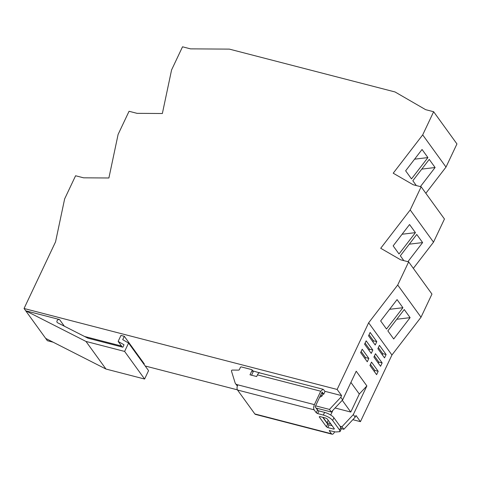 <?xml version="1.0" encoding="UTF-8"?>
<svg xmlns="http://www.w3.org/2000/svg" width="481" height="481" viewBox="0 0 481 481"><rect width="100%" height="100%" fill="white"/><g stroke="black" fill="none" stroke-linecap="round" stroke-linejoin="round"><path stroke-width="0.72" d="M24.05 308.495L337.133 389.454L368.638 322.805L397.709 285.023L408.652 261.88L400.655 259.812L380.712 248.274L410.203 209.95L421.146 186.802L413.155 184.74L393.211 173.202L422.703 134.878L433.646 111.73L425.649 109.668L395.039 91.961L229.371 49.122L190.512 48.864L182.521 46.801L171.579 69.943L162.362 113.51L137.043 113.342L129.052 111.279L118.11 134.421L108.892 177.988L83.58 177.82L75.583 175.757L64.64 198.9L55.556 241.847L24.05 308.495L47.354 340.698L53.175 342.207M433.646 111.73L456.95 143.939L446.007 167.081L425.841 193.29M421.146 186.802L444.456 219.011L433.513 242.159L413.347 268.362M408.652 261.88L431.956 294.083L421.013 317.226L391.943 355.008L368.638 322.805M352.832 419.691L360.437 421.657L391.943 355.008M145.202 365.999L237.416 389.844M259.62 372.877L252.778 370.857M337.133 389.454L341.594 395.616L324.783 391.269M85.985 341.438L124.621 351.431L128.583 343.043L122.715 339.646L124.302 336.291L120.971 335.425L118.146 341.402L124.014 344.799L122.877 347.216L87.903 338.173L57.618 322.775A1.96 1.599 144.1 0 1 57.137 322.366A1.96 1.599 144.1 0 1 57.365 320.31A1.96 1.599 144.1 0 1 59.518 319.534L25.715 310.798L85.985 341.438L105.964 369.041L45.695 338.402M121.501 346.037L84.608 336.496M124.302 336.291L144.282 363.895L144.041 364.4M360.437 421.657L355.976 415.494L355.182 417.171L353.319 414.592L366.871 385.93L356.217 371.206L342.664 399.867L340.801 397.294L341.594 395.616M378.186 371.308L376.599 374.663L369.937 365.464L371.524 362.109L378.186 371.308L374.855 370.448L374.338 371.536M376.791 341.654L370.13 332.455L368.542 335.81L375.204 345.009L376.791 341.654L373.46 340.795L372.943 341.883M382.148 362.921L375.487 353.721L373.905 357.076L380.561 366.275L382.148 362.921L378.818 362.061L374.422 355.982M368.861 358.429L362.205 349.224L360.618 352.579L367.274 361.784L368.861 358.429L365.53 357.563L365.013 358.658M377.868 348.689L384.529 357.888L386.111 354.533L379.455 345.334L377.868 348.689M372.823 350.042L366.167 340.837L364.58 344.192L371.242 353.397L372.823 350.042L369.492 349.182L368.981 350.27M397.709 285.023L421.019 317.226M402.922 307.708L386.514 329.034L380.657 320.935L397.065 299.609L402.922 307.708L389.598 309.313M393.705 338.973L410.113 317.646L404.256 309.548L387.848 330.874L393.705 338.973M410.203 209.95L433.513 242.159M393.151 245.863L409.559 224.537L415.422 232.636L399.014 253.962L393.151 245.863M407.906 261.682L422.613 242.574L409.289 244.18M403.842 260.636L400.342 255.802L416.75 234.475L422.613 242.574M422.703 134.878L446.007 167.081M411.495 178.902L405.639 170.803L422.047 149.477L427.91 157.576L411.495 178.902M416.312 185.558L412.83 180.742L429.238 159.415L435.101 167.514L421.771 169.12M420.4 186.61L435.101 167.514M259.391 372.565L259.229 372.919M329.257 430.567L335.582 431.986L340.007 431.655L341.276 428.974A7.846 2.543 -154.7 0 0 340.849 427.344L333.922 417.773A7.846 2.543 -154.7 0 0 324.597 412.373L318.933 410.906A1.178 0.379 -154.7 0 1 317.538 410.095L315.139 406.782L321.801 392.694L322.847 394.155L321.897 396.17L319.606 397.33M315.59 405.832L329.461 409.421L340.801 397.294M118.146 341.402L122.234 347.048M105.964 369.041L144.601 379.034L148.563 370.647L128.583 343.043M355.182 417.171L343.849 429.292L341.979 426.719L340.031 426.214M341.36 428.649L343.849 429.292M350.914 382.419L359.307 394.017L366.871 385.93M342.274 400.294L350.781 412.055L359.307 394.017M350.781 412.055L335.071 407.99M330.754 423.815L326.996 422.841L328.198 420.292M330.688 415.031L332.93 410.281M341.979 426.719L353.319 414.592M342.664 399.867L331.325 411.995L329.461 409.421M331.325 411.995L316.342 408.122L318.103 410.558M370.454 364.37L374.855 370.448M369.059 334.716L373.46 340.795M378.3 363.155L378.818 362.061M361.135 351.491L365.53 357.563M386.111 354.533L382.78 353.673L378.385 347.595M382.269 354.768L382.78 353.673M365.097 343.103L369.492 349.182M410.113 317.646L396.789 319.252M415.422 232.636L402.092 234.241M427.91 157.576L414.58 159.181M124.621 351.431L144.601 379.034M326.996 422.841L323.034 417.37M320.845 394.715L321.897 396.17M321.801 392.694L322.114 392.021L323.713 394.234L322.715 393.975M317.538 410.095L316.27 412.782L314.135 409.836C313.42 408.519 313.504 406.788 314.388 404.641L320.731 391.221L323.046 389.267L323.653 389.706L324.982 391.546L323.713 394.234M340.007 431.655L339.58 430.026L332.654 420.46C330.639 418.121 327.531 416.318 323.328 415.055L317.664 413.588L316.27 412.782M254.846 413.949L331.451 433.76A3.92 1.882 104.5 0 0 332.052 434.199L255.447 414.394A3.92 1.882 104.5 0 1 254.846 413.949L237.53 390.025A3.92 1.882 -75.5 0 1 237.782 384.83L237.079 384.65A3.92 3.199 -35.9 0 1 235.492 383.597A3.92 3.199 -35.9 0 1 235.107 382.822L231.433 370.977A0.782 0.637 -35.9 0 1 232.245 370.081L238.564 370.117A0.782 0.637 -35.9 0 0 239.382 369.6L240.398 367.436A0.782 0.637 -35.9 0 1 241.384 366.937L251.707 369.612A0.782 0.637 -35.9 0 1 252.056 370.454L249.994 374.813L256.656 376.539L257.449 374.861A3.92 1.882 104.5 0 1 259.764 372.901L323.046 389.267M331.451 433.76L329.317 430.814L329.485 430.465M319.799 416.534L325.793 418.085L327.188 418.897L334.385 428.836L333.784 429.124L327.789 427.579L326.389 426.767L319.198 416.829L319.799 416.534M332.052 434.199A3.92 1.882 104.5 0 0 334.367 432.245L334.608 431.734M332.1 425.679L329.058 424.891L327.789 427.579M329.058 424.891A1.178 0.379 -154.7 0 1 327.657 424.08L322.745 417.298M251.563 375.222L253.12 371.927A0.782 0.637 -35.9 0 0 253.09 371.29L252.026 369.823M235.492 383.597L236.556 385.065A3.92 3.199 -35.9 0 0 237.404 385.822M59.518 319.534L64.328 326.184M237.53 390.025L314.135 409.836M314.388 404.641L237.782 384.83M320.731 391.221L257.449 374.861M340.849 427.344L339.58 430.026M333.922 417.773L332.654 420.46M324.597 412.373L323.328 415.055M334.103 428.445L333.784 429.124M327.657 424.08L326.389 426.767M253.12 371.927L252.056 370.454M318.933 410.906L317.664 413.588M237.572 385.329L237.079 384.65"/></g></svg>
